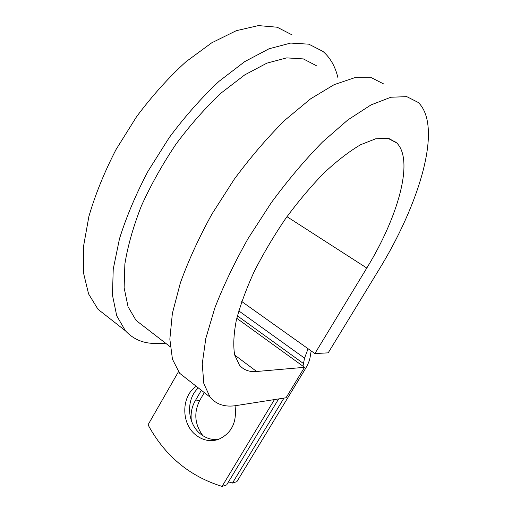 <?xml version="1.0" encoding="UTF-8"?>
<svg xmlns="http://www.w3.org/2000/svg" width="512" height="512" viewBox="0 0 512 512"><rect width="100%" height="100%" fill="white"/><g stroke="black" fill="none" stroke-linecap="round" stroke-linejoin="round"><path stroke-width="0.77" d="M202.867 435.686C194.669 424.403 193.626 412.646 199.731 400.429L204.301 392.595M191.392 420.774C190.49 413.587 191.725 407.014 195.091 401.056L201.357 390.291M196.269 386.304C181.158 396.051 180.89 423.616 195.872 435.04C202.765 440.403 210.17 441.901 218.106 439.539C231.494 433.632 237.133 422.362 235.021 405.741M198.368 387.949C185.754 398.957 186.912 423.552 200.646 434.067C205.978 438.291 211.834 440.102 218.227 439.501M278.656 398.918L226.662 484.922L222.054 486.4L274.458 399.578M222.054 486.4C189.549 476.358 164.883 455.834 148.045 424.813L178.438 371.77M311.168 350.925L310.061 357.542C309.51 360.762 307.866 364.653 305.126 369.21L236.89 481.638L232.48 483.053L228.506 481.875M283.962 398.086L232.48 483.053M308.083 348.73L304.538 358.138L302.976 366.195M316.256 65.632L303.322 58.906L286.707 57.882L266.931 63.13L244.787 74.854L221.363 92.845C205.498 107.718 190.368 124.826 175.974 144.173C162.426 164.339 150.886 184.941 141.357 205.984C133.254 226.694 127.757 246.035 124.87 264.006L124.128 287.782L128.051 306.739L136.077 320.422L145.664 327.821M337.85 77.414C335.194 66.362 330.24 57.702 322.989 51.45L308.845 44.179L290.694 43.066L269.056 48.768L244.794 61.574L219.091 81.267C201.664 97.574 185.043 116.352 169.222 137.606L148.096 171.098C135.898 194.246 126.362 216.806 119.482 238.771L113.235 269.114L112.454 295.11L116.73 315.827L125.434 330.797C133.536 339.546 143.866 343.75 156.422 343.418L165.645 343.238M384.032 84.141L371.494 77.734L354.733 77.69L334.17 84.64L310.579 98.848L285.088 120.032C267.571 137.363 250.618 157.114 234.234 179.283L211.994 213.971C198.886 237.773 188.333 260.794 180.333 283.021L172.365 313.446L169.843 339.13L172.448 359.2L179.59 373.229L210.042 397.101L203.84 383.629L202.24 363.981L205.792 338.515L214.79 308.077C223.45 285.722 234.598 262.458 248.237 238.291L271.123 202.931C287.827 180.237 304.954 159.93 322.502 142.01L347.827 119.949L370.982 104.928L390.88 97.235L406.79 96.646L418.362 102.522C443.162 127.021 419.162 204.634 378.579 270.317L328.192 352.851L314.88 353.568L366.803 268.032C397.798 217.587 414.47 160.454 396.678 142.874L387.859 138.285L375.712 138.784L360.589 144.736C349.21 151.418 337.03 160.819 324.038 172.928C310.886 186.426 298.061 201.664 285.568 218.65C273.619 236.23 263.11 253.984 254.035 271.923C246.048 289.472 240.122 305.677 236.262 320.544C233.658 334.278 233.12 345.734 234.656 354.918L239.469 365.171C243.661 370.048 249.395 372.154 256.672 371.488L304.525 367.315L236.787 318.298M210.042 397.101C216.378 404.582 225.178 407.392 236.442 405.536L286.061 397.76L304.525 367.315M292.083 34.899L277.184 27.219L258.387 25.6L236.262 30.701L211.706 42.829L185.933 61.786C168.57 77.594 152.122 95.891 136.589 116.685L116.013 149.574C104.262 172.384 95.213 194.694 88.877 216.518L83.456 246.784L83.501 272.902L88.576 293.914L98.022 309.312L109.075 317.978M394.97 141.914L395.04 141.459M179.59 373.229L188.832 380.48M314.88 353.568L241.741 301.53M195.091 401.056L199.731 400.429M237.408 315.84L303.712 363.706M238.771 310.886L304.538 358.138M256.672 371.488L234.694 355.078M366.803 268.032L286.97 216.685M136.077 320.422L170.189 346.746M98.022 309.312L125.434 330.797M389.037 138.56L396.678 142.874"/></g></svg>
